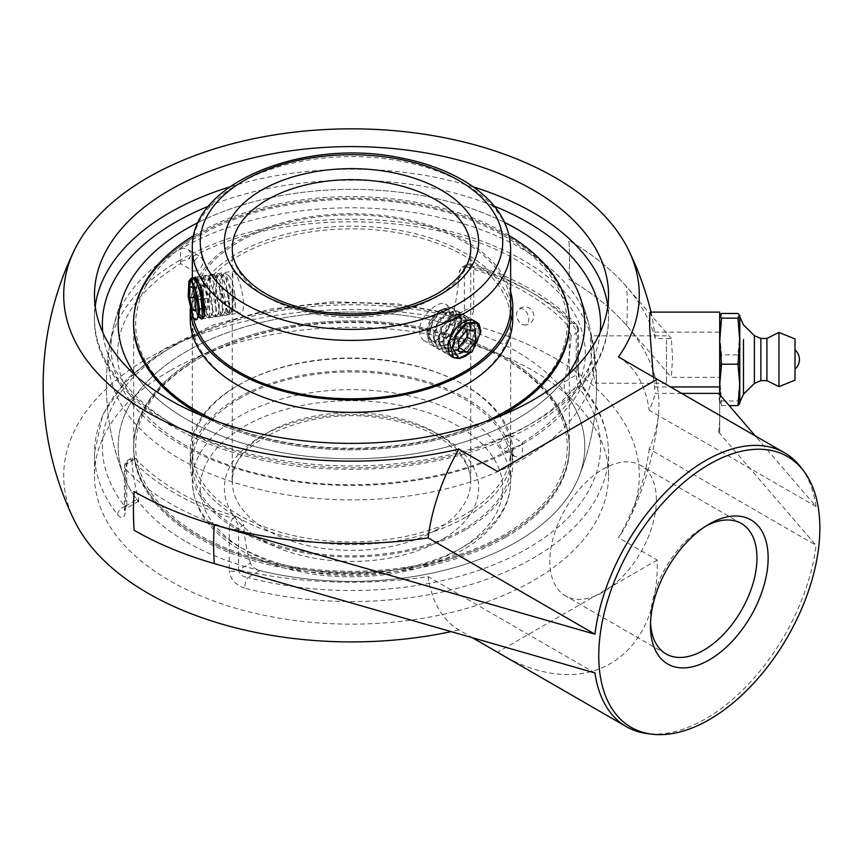 <?xml version="1.0" encoding="UTF-8"?>
<svg xmlns="http://www.w3.org/2000/svg" width="863" height="863" viewBox="0 0 863 863"><rect width="100%" height="100%" fill="white"/><g stroke="black" fill="none" stroke-linecap="round" stroke-linejoin="round"><path stroke-width="0.65" stroke-dasharray="4.32 3.24" d="M650.529 622.568A75.308 43.484 -60 0 1 650.465 619.461A75.308 43.484 -60 0 1 703.712 527.228A75.308 43.484 -60 0 1 706.43 525.74M650.465 625.923L650.465 619.461M656.333 499.871A75.308 43.484 120 0 0 640.734 465.394A75.308 43.484 120 0 0 582.698 485.578A75.308 43.484 120 0 0 549.828 561.36A75.308 43.484 120 0 0 565.427 595.837A75.308 43.484 120 0 0 623.453 575.664A75.308 43.484 120 0 0 656.333 499.871M125.415 510.831A7.907 4.563 180 0 1 124.455 508.652A7.907 4.563 180 0 1 126.775 505.427L126.775 463.463L131.931 460.497L132.794 457.325L135.426 458.469L132.363 460.238A249.116 143.83 0 0 0 175.34 493.528A249.116 143.83 0 0 0 232.999 518.339L236.063 516.57C240.453 518.231 243.01 521.058 243.744 525.049L238.587 528.027L238.587 569.979L250.389 563.172C251.931 566.667 255.103 569.138 259.914 570.583L247.929 577.509C242.276 576.646 239.159 574.143 238.587 569.979A7.907 4.563 180 0 1 229.234 570.767L229.234 528.814A7.907 4.563 0 0 0 238.587 528.027A7.907 4.563 -120 0 0 232.999 518.339A7.907 3.074 107.3 0 0 229.234 528.814A257.023 148.393 180 0 1 169.752 503.215A257.023 148.393 180 0 1 125.415 468.868A7.907 5.674 -43.1 0 1 132.363 460.238A7.907 4.563 -120 0 0 128.414 459.85A7.907 4.563 -120 0 0 126.775 463.463A7.907 4.563 0 0 0 124.455 466.7A7.907 4.563 0 0 0 125.415 468.868L125.415 510.831C124.736 518.264 122.179 519.602 117.735 514.844A257.023 148.393 180 0 1 94.477 453.151A257.023 148.393 180 0 1 169.752 348.221A257.023 148.393 180 0 1 458.361 318.199A7.907 2.686 104.8 0 0 457.088 314.704L457.088 314.704A7.907 2.686 104.8 0 0 455.071 315.89L461.759 314.704L463.69 312.935L464.402 310.497A7.907 4.563 180 0 1 473.755 309.709L473.755 267.757A7.907 4.563 0 0 0 464.402 268.544A7.907 4.563 60 0 1 466.042 264.919A7.907 4.563 60 0 1 470.001 265.308A7.907 3.074 -72.7 0 1 472.352 264.218A7.907 3.074 -72.7 0 1 473.755 267.757A257.023 148.393 180 0 1 577.584 327.692A7.907 5.674 136.9 0 0 576.398 324.466A7.907 5.674 136.9 0 0 570.626 323.409A7.907 4.563 60 0 1 576.214 333.096A7.907 4.563 0 0 0 578.534 329.871A7.907 4.563 0 0 0 577.584 327.692L577.584 369.655C578.264 378.242 580.821 385.513 585.254 391.457A257.023 148.393 180 0 1 608.523 453.151A257.023 148.393 180 0 1 244.639 588.113A7.907 2.686 -75.2 0 1 247.929 577.509A249.116 143.83 0 0 0 527.649 548.404A249.116 143.83 0 0 0 578.07 386.904A7.907 5.868 -38.4 0 1 584.262 388.447L584.262 388.447A7.907 5.868 -38.4 0 1 585.254 391.457M244.639 588.113C235.394 584.974 230.259 579.192 229.234 570.767M577.584 369.655A7.907 4.563 180 0 1 578.534 371.824A7.907 4.563 180 0 1 576.214 375.06L578.07 386.904L566.074 393.819L564.186 388.307L564.413 381.867L576.214 375.06L576.214 333.096L571.069 336.063L567.563 325.178L570.626 323.409A249.116 143.83 0 0 0 470.001 265.308L466.937 267.077L461.662 267.444L459.256 271.511L464.402 268.544L464.402 310.497L452.6 317.314L449.116 321.996L443.086 322.816A233.301 134.704 0 0 0 201.457 343.55A233.301 134.704 0 0 0 124.315 477.358A233.301 134.704 0 0 0 136.915 499.569L138.792 501.166L138.576 498.62L126.775 505.427L126.149 508.469L124.93 506.495A7.907 5.868 141.6 0 0 117.735 514.844M458.361 318.199C467.606 320.162 472.741 317.336 473.755 309.709M466.937 267.077A244.973 141.435 180 0 1 524.715 291.813A244.973 141.435 180 0 1 567.563 325.178M571.069 336.063A231.996 133.948 -60 0 1 564.413 381.867M259.914 570.583A233.301 134.704 0 0 0 578.674 477.358A233.301 134.704 0 0 0 566.074 393.819M250.389 563.172A231.996 133.948 -60 0 1 243.744 525.049M169.752 370.82A257.023 148.393 0 0 0 94.477 475.75A257.023 148.393 0 0 0 234.477 607.865A257.023 148.393 0 0 0 608.523 475.75A257.023 148.393 0 0 0 449.86 338.652A257.023 148.393 0 0 0 169.752 370.82M504.704 222.46A233.301 134.704 0 0 0 198.296 222.46A233.301 134.704 0 0 1 504.704 222.46M136.419 376.236A233.301 134.704 0 0 0 516.473 419.289A233.301 134.704 0 0 0 566.57 376.236A233.301 134.704 0 0 1 516.473 419.289A233.301 134.704 0 0 1 136.419 376.236M719.699 378.911L719.699 335.826L719.699 378.911M596.473 378.911L593.151 344.413L590.842 335.826L590.27 340.184C590.119 352.147 594.413 384.574 595.902 383.269L596.473 378.911M681.651 393.388L655.254 393.388A304.682 248.771 180 0 0 654.532 386.937L653.367 377.066M719.699 312.104L719.699 432.126L718.642 432.126L719.699 421.252L719.699 404.262L718.642 393.388M719.699 432.126L719.699 421.252M719.699 404.262L719.699 394.628M650.465 312.115L651.889 315.761L654.532 332.158A304.682 248.771 0 0 1 655.254 338.62L671.371 338.62L672.514 357.983L671.371 377.347L719.699 377.347M800.983 467.433A158.123 91.295 -60 0 1 816.053 506.559L755.276 435.901M718.642 432.126L816.053 545.297A158.123 91.295 -60 0 1 647.315 733.604M671.371 338.62L626.624 286.786A307.433 177.498 0 0 0 568.89 240.497L568.89 240.497A308.35 178.026 -60 0 1 568.89 279.224A307.433 177.498 180 0 1 626.624 325.524L671.371 377.347M816.053 506.559L649.224 410.249A307.433 177.498 0 0 0 655.254 393.388M655.254 338.62A307.433 177.498 0 0 0 568.89 240.497A308.35 178.026 -60 0 1 568.89 279.224A307.433 177.498 180 0 1 658.469 414.423A307.433 177.498 180 0 1 649.224 448.976L816.053 545.297M236.063 516.57A244.973 141.435 180 0 1 135.426 458.469M131.931 460.497A231.996 133.948 120 0 0 138.576 498.62M452.6 317.314A231.996 133.948 120 0 0 459.256 271.511M594.963 672.946L428.134 576.635A307.433 177.498 180 0 1 134.11 530.249L134.11 530.249M472.59 637.865L458.825 629.914A158.123 91.295 -60 0 1 428.134 576.635M649.224 448.976A158.123 91.295 -60 0 1 618.534 537.714L657.207 560.044C659.871 659.828 584.197 704.402 499.094 653.172M458.825 629.914A287.8 166.16 180 0 1 450.993 631.662M74.552 520.939A287.8 166.16 180 0 1 205.901 332.417A287.8 166.16 180 0 1 554.995 358.253A287.8 166.16 180 0 1 628.447 520.939A287.8 166.16 180 0 1 618.534 537.714M618.534 356.958A158.123 91.295 -60 0 1 649.224 410.249M657.207 560.044L497.509 652.255M657.207 379.289L497.509 471.489M666.484 340.184L666.484 383.269L666.484 340.184M721.522 313.474L719.699 334.186L721.522 354.898L737.962 354.898L739.785 334.186L739.785 316.624L739.785 402.471M754.391 335.685L754.391 383.409M760.864 338.458L760.864 380.637M766.894 338.458L766.894 380.637M778.944 332.438L778.944 386.656M721.522 354.898L719.699 377.929L721.522 400.961L719.699 403.291L721.522 405.621L720.174 395.168M721.522 405.621L729.181 405.621M721.522 400.961L737.962 400.961L739.785 377.929L737.962 354.898M739.731 403.668L737.962 400.961M739.785 403.291L739.785 334.186L737.962 313.474M236.322 274.855L233.722 271.111C232.967 271.381 232.611 274.369 232.676 280.054C232.255 293.215 234.887 314.585 240.194 312.989C247.077 313.129 242.039 284.855 236.322 274.855M435.815 340.313C448.382 333.55 453.582 307.681 445.74 304.283C438.857 299.181 419.073 316.635 419.494 330.885C419.601 335.621 421.295 338.986 424.553 340.971C427.897 342.805 431.651 342.579 435.815 340.313M198.512 316.807L197.767 315.416C193.495 306.451 192.891 281.37 194.38 277.81M475.189 321.457C482.018 326.807 475.891 350.281 464.035 356.602C459.968 358.846 456.322 359.127 453.086 357.444M523.614 309.407A8.522 5.61 -111.8 0 0 518.091 309.936A8.522 5.61 -111.8 0 0 516.991 317.357A8.522 5.61 -111.8 0 0 521.791 324.218A8.522 5.61 -111.8 0 0 524.111 324.984A8.522 5.61 -111.8 0 0 528.728 320.292A8.522 5.61 -111.8 0 0 523.614 309.407M181.284 261.306L188.35 259.116L191.834 254.445L188.555 249.882C184.865 248.307 182.503 247.843 181.467 248.468C180.604 250.259 180.324 254.412 180.626 260.917L180.594 263.593L181.284 261.306M197.498 270.669L193.582 271.09C190.777 267.088 192.082 262.632 197.498 257.724L201.511 257.357L203.204 261.014C202.837 265.124 200.928 268.339 197.498 270.669M521.532 444.801L522.374 442.611L522.363 445.265C522.665 451.91 522.439 456.106 521.705 457.854L514.467 456.354L511.155 451.737L514.672 447.056L521.532 444.801A240.464 138.835 0 0 0 589.612 327.271A240.464 138.835 0 0 0 521.532 248.468A240.464 138.835 0 0 0 181.467 248.468A240.464 138.835 0 0 0 113.387 327.271A240.464 138.835 0 0 0 244.164 470.874A240.464 138.835 0 0 0 521.532 444.801M505.502 448.49C510.918 443.582 512.223 439.127 509.418 435.125C504.542 434.693 501.338 438.048 499.796 445.2L501.489 448.857L505.502 448.49M186.527 541.942A233.301 134.704 0 0 0 516.473 541.942A233.301 134.704 0 0 0 578.674 477.358A233.301 134.704 0 0 0 516.473 351.457A233.301 134.704 0 0 0 238.102 328.976A233.301 134.704 0 0 0 124.315 477.358A233.301 134.704 0 0 0 186.527 541.942M505.502 535.61A217.789 125.739 0 0 0 569.289 446.7A217.789 125.739 0 0 0 434.844 330.529A217.789 125.739 0 0 0 197.498 357.789A217.789 125.739 0 0 0 133.7 446.7A217.789 125.739 0 0 0 268.156 562.87A217.789 125.739 0 0 0 505.502 535.61M179.633 260.356A243.053 140.324 0 0 0 109.472 346.689A243.053 140.324 0 0 0 248.253 486.613A243.053 140.324 0 0 0 523.366 458.803A243.053 140.324 0 0 0 593.528 346.689A243.053 140.324 0 0 0 523.366 260.356A243.053 140.324 0 0 0 179.633 260.356M197.498 235.124A217.789 125.739 0 0 0 133.7 324.046A217.789 125.739 0 0 0 268.156 440.216A217.789 125.739 0 0 0 505.502 412.956A217.789 125.739 0 0 0 569.289 324.046A217.789 125.739 0 0 0 434.844 207.875A217.789 125.739 0 0 0 197.498 235.124M238.889 398.879A159.256 91.942 180 0 1 412.438 378.943A159.256 91.942 180 0 1 510.756 463.895A159.256 91.942 180 0 1 464.111 528.9A159.256 91.942 180 0 1 290.551 548.836A159.256 91.942 180 0 1 192.244 463.895A159.256 91.942 180 0 1 238.889 398.879M465.524 529.72A161.262 93.107 180 0 1 289.785 549.904A161.262 93.107 180 0 1 190.238 463.895A161.262 93.107 180 0 1 237.465 398.059A161.262 93.107 180 0 1 413.204 377.875A161.262 93.107 180 0 1 512.762 463.895A161.262 93.107 180 0 1 465.524 529.72M238.889 384.941A159.256 91.942 180 0 1 412.438 365.017A159.256 91.942 180 0 1 510.756 449.957A159.256 91.942 180 0 1 464.111 514.974A159.256 91.942 180 0 1 290.551 534.909A159.256 91.942 180 0 1 192.244 449.957A159.256 91.942 180 0 1 238.889 384.941M198.889 358.598A215.815 124.596 180 0 1 504.1 358.598A215.815 124.596 180 0 1 504.1 534.801A215.815 124.596 180 0 1 198.889 534.801A215.815 124.596 180 0 1 198.889 358.598M197.422 357.746A217.897 125.804 180 0 1 434.887 330.475A217.897 125.804 180 0 1 569.386 446.7A217.897 125.804 180 0 1 505.567 535.653A217.897 125.804 180 0 1 268.113 562.924A217.897 125.804 180 0 1 133.603 446.7A217.897 125.804 180 0 1 197.422 357.746M505.567 537.293A217.897 125.804 180 0 1 268.113 564.564A217.897 125.804 180 0 1 133.603 448.339A217.897 125.804 180 0 1 197.422 359.386A217.897 125.804 180 0 1 434.887 332.115A217.897 125.804 180 0 1 569.386 448.339A217.897 125.804 180 0 1 505.567 537.293M465.524 517.325A161.262 93.107 180 0 1 289.785 537.509A161.262 93.107 180 0 1 190.238 451.489A161.262 93.107 180 0 1 237.465 385.653A161.262 93.107 180 0 1 413.204 365.47A161.262 93.107 180 0 1 512.762 451.489A161.262 93.107 180 0 1 465.524 517.325M510.648 303.582A159.256 91.942 0 0 0 373.755 215.804A159.256 91.942 0 0 0 200.13 278.285A159.256 91.942 0 0 0 192.244 306.85A159.256 91.942 0 0 0 193.258 317.206M510.648 291.845A161.262 93.107 0 0 0 363.906 214.024A161.262 93.107 0 0 0 198.22 277.918A161.262 93.107 0 0 0 190.238 306.85A161.262 93.107 0 0 0 190.259 308.458M200.13 292.212A159.256 91.942 0 0 0 192.244 320.777A159.256 91.942 0 0 0 326.441 411.575A159.256 91.942 0 0 0 502.87 349.353A159.256 91.942 0 0 0 510.756 320.777A159.256 91.942 0 0 0 376.548 229.979A159.256 91.942 0 0 0 200.13 292.212M146.365 285.329A215.815 124.596 0 0 0 284.434 442.471A215.815 124.596 0 0 0 556.635 362.762A215.815 124.596 0 0 0 418.555 205.61A215.815 124.596 0 0 0 146.365 285.329M569.386 324.046A217.897 125.804 0 0 0 385.772 199.806A217.897 125.804 0 0 0 144.391 284.952A217.897 125.804 0 0 0 133.603 324.046M203.075 416.139A217.897 125.804 0 0 0 499.925 416.139M509.213 235.599A217.897 125.804 0 0 0 193.787 235.599M217.713 421.694A217.897 125.804 0 0 0 485.276 421.694M512.762 319.256A161.262 93.107 0 0 0 376.872 227.314A161.262 93.107 0 0 0 198.22 290.324A161.262 93.107 0 0 0 190.238 319.256M192.751 316.182L189.094 297.088L189.86 280.648M202.481 318.469L201.759 318.911M201.155 318.555L195.696 296.063L197.39 277.519L198.738 276.527L203.646 282.05L208.059 296.527L209.871 311.403L208.512 317.886L207.918 317.692L202.287 295.049L204.013 276.462L205.34 275.513L210.238 281.025L214.65 295.502L216.473 310.378L215.114 316.872L214.499 316.656L208.878 294.024L210.594 275.459L211.931 274.488L216.829 280.011L221.241 294.488L223.064 309.364L221.705 315.847L221.101 315.642L215.48 292.999L217.174 274.466L218.522 273.463L223.431 278.986L227.843 293.463L229.655 308.339L228.307 314.833L227.713 314.639L222.071 291.985L221.802 286.333L223.398 273.97L225.728 273.614L233.032 294.855L232.956 311.392L231.672 311.586L227.649 300.982L230.842 310.896L231.964 311.004L232.503 309.051L232.061 299.385L229.353 286.796L225.351 277.616L224.153 276.343L221.489 276.721L219.774 284.024L220.238 296.527L222.438 307.821L224.52 312.179L225.362 312.039L226.03 307.864L224.876 296.699L221.64 284.477L217.541 277.336L214.876 277.778L213.075 288.479L214.164 301.316L216.624 311.068L217.908 313.183L218.846 312.945L219.342 306.063L217.498 293.916L213.851 282.622L210.928 278.35L209.828 277.864L208.296 278.781L207.077 282.093L206.581 293.237L208.22 305.815L211.306 314.197L212.179 314.056L212.622 312.762L212.449 303.787L209.957 291.209L206.02 281.36L204.358 279.396L202.222 279.213L200.087 285.89L200.292 298.134L202.363 309.882L204.887 315.329L205.577 315.092L206.225 311.834L205.34 301.187L202.287 288.749L198.21 280.799L195.577 280.281M195.092 280.831L193.301 290.195L194.164 302.978L196.537 313.366L198.134 316.246L198.986 316.128M227.649 300.982L224.358 302.73M221.802 286.333A21.187 4.477 81.2 0 0 222.363 291.942A21.187 4.477 81.2 0 0 224.391 302.708L229.148 314.704L229.666 314.315L228.9 294.423L220.96 273.873L219.375 273.334L216.484 279.245L216.322 292.87L219.062 309.116L222.557 315.718L222.309 295.459L214.358 274.887L212.773 274.358L209.882 280.27L209.731 293.895L212.46 310.141L215.955 316.743L215.696 296.397L207.735 275.89L206.181 275.373L203.29 281.284L203.129 294.919L205.869 311.155L209.364 317.757L209.105 297.433L201.165 276.926L199.59 276.397L196.699 282.309L196.537 295.933L199.277 312.179L202.762 318.781L204.024 315.373M190.583 280.939L189.946 296.958L192.632 313.021L196.095 319.806M234.801 294.315A17.228 3.646 -98.8 0 0 229.137 276.236A17.228 3.646 -98.8 0 0 227.336 293.539A17.228 3.646 -98.8 0 0 234.283 309.493A17.228 3.646 -98.8 0 0 234.801 294.315M201.133 296.063L204.197 308.285L207.271 309.342L207.282 298.177L204.218 285.955L201.144 284.898L201.133 296.063L195.081 297.001M195.815 309.58L199.547 308.997M203.075 308.458L204.197 308.285M195.815 311.111L207.271 309.342M195.825 299.946L207.282 298.177M192.762 287.735L204.218 285.955M189.687 286.667L201.144 284.898M480.831 331.5L476.16 345.588L465.373 356.548L460.206 358.555M449.105 340.896L459.192 323.301L472.212 319.569L473.129 320.216M474.067 321.209L476.009 327.983L471.597 342.352L460.626 353.711L448.609 354.866L443.614 344.822L447.401 329.709L457.39 318.177L467.379 316.775L469.558 318.868L471.187 325.297L466.732 339.644L455.772 350.939L443.787 352.072L438.792 342.028L442.579 326.915L452.568 315.383L462.557 313.992L464.736 316.085L466.354 322.46L461.899 336.861L450.874 348.188L438.954 349.288L433.96 339.245L437.746 324.132L447.735 312.6L457.724 311.198L459.903 313.291L461.532 319.612L457.11 334.003L446.106 345.373L434.121 346.505L429.138 336.451L432.924 321.338L442.913 309.806L452.902 308.415L455.081 310.507L456.7 317.001L452.46 331.165L441.996 342.169L428.771 340.842L426.915 333.668L430.745 320.281L439.99 310.324L446.16 308.706M449.332 307.206L440.971 310.205L435.513 314.876L429.472 326.225L428.512 332.794L429.191 337.476L435.103 343.183L444.531 340.648L453.053 331.306L456.689 319.979L453.906 312.46L446.365 312.676L438.102 320.669L433.528 332.622L433.334 335.513L435.189 342.719L442.546 346.095L448.221 344.143L452.19 341.219L459.601 330.68L461.522 322.061L461.349 319.903L456.84 314.423L450.551 315.815L448.609 317.131L441.025 326.829L438.156 338.857L441.716 347.358L450.184 348.253L452.989 346.958L459.634 341.263L465.621 330.033L466.344 324.898L465.437 320.313L459.44 317.131L455.427 318.587L450.918 322.223L444.38 333.204L442.989 341.176L443.377 344.769L448.684 351.295L457.875 349.731L466.775 340.928L471.09 329.515L468.997 321.327L461.813 320.594L460.292 321.349L453.409 327.843L448.242 339.623L447.821 343.895L449.17 350.216L456.009 354.499L462.73 352.492L465.621 350.486L473.485 340.346L476.009 330.432L472.083 323.01L465.038 324.175M452.644 346.678L455.502 355.103L463.593 356.948L467.487 355.308L472.115 351.791M456.408 313.884A21.187 12.233 -60 0 0 454.866 310.389A21.187 12.233 -60 0 0 452.482 308.177A21.187 12.233 -60 0 0 449.31 307.206L443.086 308.976L432.827 320.022L428.501 335.243L433.506 346.149L443.679 345.944L454.326 336.894L460.454 323.647L459.289 312.935L457.11 310.842L447.897 311.77L437.67 322.773L433.323 337.951L438.339 348.932L448.501 348.728L459.159 339.677L465.286 326.43L464.111 315.729L461.932 313.636L452.654 314.596L442.449 325.642L438.156 340.799L443.161 351.716L453.334 351.521L463.981 342.471L470.108 329.224L468.943 318.512L466.764 316.419L457.541 317.357L447.293 328.415L442.978 343.625L447.994 354.51L458.156 354.305L468.814 345.254L474.941 332.007L473.776 321.295L471.586 319.202L462.406 320.119L452.158 331.133L447.811 346.333L452.816 357.293M453.129 357.465L463.302 356.948L473.809 347.811L479.785 334.671L478.598 324.089L476.721 322.179M428.544 338.037A17.228 9.946 120 0 0 443.269 335.729A17.228 9.946 120 0 0 451.101 315.534A17.228 9.946 120 0 0 439.094 310.842A17.228 9.946 120 0 0 426.915 331.942A17.228 9.946 120 0 0 428.544 338.037M475.437 330.615L467.056 325.772L458.663 325.027L450.281 335.459L450.281 346.635L458.663 347.39M467.056 325.772L467.056 329.871L458.663 325.027M458.663 340.302L450.281 335.459M458.663 351.478L450.281 346.635M608.523 475.75L608.523 453.151C608.35 430.27 600.26 408.706 584.262 388.447C581.058 383.938 579.149 378.404 578.534 371.824L578.534 329.871A7.907 7.907 0 0 0 576.398 324.466C551.468 298.307 516.786 278.231 472.352 264.218A7.907 7.907 0 0 0 466.042 264.919L461.662 267.444M138.792 501.166L126.149 508.469L124.294 510.4L124.455 466.7A7.907 7.907 0 0 1 128.414 459.85L132.794 457.325M443.086 322.816L455.071 315.89A249.116 143.83 0 0 0 175.34 344.995A249.116 143.83 0 0 0 124.93 506.495L136.915 499.569M600.184 332.471A249.116 143.83 180 0 1 527.649 425.739A249.116 143.83 180 0 1 262.956 458.48A249.116 143.83 180 0 1 102.805 332.471M208.609 206.225A249.116 143.83 180 0 1 494.391 206.225M95.221 306.289A257.023 148.393 0 0 0 94.477 317.584A257.023 148.393 0 0 0 253.139 454.682A257.023 148.393 0 0 0 533.248 422.514A257.023 148.393 0 0 0 608.523 317.584A257.023 148.393 0 0 0 607.779 306.289M473.366 186.937A257.023 148.393 0 0 0 229.634 186.937M654.532 386.937L670.465 386.937M654.532 332.158L719.699 332.158M626.624 325.524A292.525 168.889 120 0 0 627.304 305.761A292.525 168.889 120 0 0 626.624 286.786M435.815 530.238A119.234 68.846 0 0 0 470.734 481.554A119.234 68.846 0 0 0 397.131 417.962A119.234 68.846 0 0 0 267.185 432.881A119.234 68.846 0 0 0 232.255 481.554A119.234 68.846 0 0 0 305.869 545.157A119.234 68.846 0 0 0 435.815 530.238M441.403 539.925A127.141 73.409 180 0 1 228.684 507.013A127.141 73.409 180 0 1 384.402 417.109A127.141 73.409 180 0 1 441.403 539.925M458.447 549.763A151.241 87.325 0 0 0 390.648 403.668A151.241 87.325 0 0 0 205.405 510.616A151.241 87.325 0 0 0 458.447 549.763M470.734 248.512A119.234 68.846 180 0 1 435.815 297.185A119.234 68.846 180 0 1 305.869 312.115A119.234 68.846 180 0 1 232.255 248.512L232.255 481.554C227.778 443.69 308.598 404.952 382.633 418.382C407.649 422.331 428.307 429.871 444.585 441.004L460.454 455.351C467.368 464.024 470.799 472.762 470.734 481.554L470.734 248.512M464.035 546.527A159.148 91.888 180 0 1 290.594 566.452A159.148 91.888 180 0 1 192.341 481.554A159.148 91.888 180 0 1 238.965 416.581A159.148 91.888 180 0 1 412.406 396.667A159.148 91.888 180 0 1 510.648 481.554A159.148 91.888 180 0 1 464.035 546.527M510.648 248.512A159.148 91.888 0 0 0 412.406 163.625A159.148 91.888 0 0 0 238.965 183.539A159.148 91.888 0 0 0 192.341 248.512M703.712 527.228L709.3 524.003M741.36 523.496L640.734 465.394M666.053 653.938L565.427 595.837M449.116 321.996L461.759 314.704L457.088 314.704L396.376 303.733L332.924 301.813L270.604 309.062L213.226 325.06L164.261 348.889L126.634 379.299L102.729 414.736L94.477 453.151L94.477 475.75M608.523 294.995L608.523 317.584C609.105 373.765 554.877 425.804 474.672 450.918C430.95 464.704 384.305 470.734 334.725 468.997C204.963 465.567 92.309 397.724 94.477 317.584L94.477 294.995M666.484 335.826L590.842 335.826M666.484 383.269L595.902 383.269M593.528 346.689A245.103 245.103 0 0 1 578.674 477.358A245.103 245.103 0 0 0 596.365 374.682M593.151 344.413A245.103 245.103 0 0 0 578.674 293.377M113.387 327.271A245.103 245.103 0 0 1 124.315 293.388A245.103 245.103 0 0 0 124.315 477.358A245.103 245.103 0 0 1 109.472 346.689M651.889 315.761A308.35 308.35 0 0 0 651.015 312.104M628.447 520.939A308.35 308.35 0 0 0 658.469 414.423M192.341 282.924L192.341 481.554C193.269 507.832 208.08 529.936 236.764 547.865C255.308 559.224 277.206 567.336 302.449 572.212C357.26 583.01 421.263 574.337 462.395 550.152C481.263 539.256 494.855 526.096 503.183 510.669C508.124 501.295 510.616 491.597 510.648 481.554L510.648 310.119M201.489 318.976L240.194 312.989M195.006 277.109L233.722 271.111M474.132 320.669L445.74 304.283M452.946 357.368L424.553 340.971M524.111 324.984A9.04 9.04 0 0 0 533.194 312.611A9.04 9.04 0 0 0 518.091 309.936M514.672 447.056C451.888 482.503 351.996 494.521 269.288 476.225C178.242 457.692 115.782 404.251 117.648 353.096C117.638 342.104 120.13 331.198 125.113 320.378C134.973 299.191 153.474 280.259 180.594 263.593L193.582 271.09M188.555 249.882L201.511 257.357M509.418 435.125L522.374 442.611C549.3 426.074 567.735 407.293 577.66 386.268C582.795 375.308 585.351 364.24 585.351 353.096C584.92 318.523 562.644 287.918 518.523 261.306C433.647 209.526 275.362 208.447 188.35 259.116M514.467 456.354L501.489 448.857M589.612 327.271A245.103 245.103 0 0 0 578.739 293.539M569.289 446.7L569.289 324.046M133.7 446.7L133.7 324.046M192.244 449.957L192.244 463.895M510.756 449.957L510.756 463.895M133.603 446.7L133.603 448.339M569.386 446.7L569.386 448.339M190.238 451.489L190.238 463.895M512.762 451.489L512.762 463.895M510.756 320.777L510.756 306.85M192.244 320.777L192.244 306.85M190.238 308.361L190.238 306.85M197.39 277.53L196.624 278.63M195.998 279.526L195.523 280.205M207.929 317.692L204.725 315.243M204.013 276.473L201.705 279.774M214.499 316.645L211.306 314.197M210.604 275.47L208.296 278.781M221.111 315.631L217.908 313.183M217.185 274.466L214.876 277.767M227.713 314.628L224.52 312.179M223.409 273.97L221.489 276.721M231.672 311.586L231.101 311.144M231.964 311.004L229.655 314.315M224.153 276.343L220.96 273.884M225.362 312.039L223.042 315.351M217.541 277.336L214.348 274.887M218.781 313.053L216.473 316.354M210.928 278.35L207.724 275.901M212.179 314.056L209.871 317.368M204.358 279.396L201.155 276.937M205.577 315.092L203.258 318.404M229.137 276.236L225.728 273.614M234.283 309.493L232.956 311.392M202.762 318.781L201.92 318.911M199.59 276.397L198.738 276.527M209.364 317.757L208.512 317.886M206.181 275.373L205.34 275.513M215.955 316.743L215.114 316.872M212.773 274.358L211.931 274.488M222.557 315.718L221.705 315.847M219.375 273.334L218.522 273.463M229.148 314.704L228.307 314.833M480.831 330.788L480.831 332.136M465.373 356.538L467.487 355.319M476.009 327.983L476.009 330.432M460.615 353.701L462.73 352.492M471.176 325.297L471.187 327.724M455.772 350.939L457.875 349.731M466.344 322.46L466.344 324.898M450.874 348.177L452.989 346.958M461.522 319.612L461.522 322.05M446.106 345.351L448.221 344.143M456.7 317.001L456.7 319.342M441.996 342.169L443.42 341.349M440.971 310.205L443.086 308.986M428.512 332.794L428.512 335.243M445.783 312.989L447.908 311.77M433.334 335.513L433.334 337.951M450.551 315.815L452.654 314.607M438.156 338.361L438.156 340.799M455.427 318.587L457.541 317.368M442.989 341.176L442.999 343.625M460.292 321.349L462.406 320.119M447.821 343.895L447.821 346.333M426.915 331.942L426.915 333.668M439.094 310.842L439.99 310.324M471.586 319.202L472.212 319.569M447.994 354.51L448.609 354.866M466.764 316.419L467.379 316.775M443.161 351.716L443.787 352.072M461.932 313.636L462.557 313.992M438.339 348.932L438.954 349.288M457.11 310.842L457.724 311.198M433.506 346.149L434.121 346.505"/><path stroke-width="1.29" d="M706.43 525.74A75.308 43.484 -60 0 1 741.36 523.496A75.308 43.484 -60 0 1 756.959 557.973A75.308 43.484 -60 0 1 724.089 633.766A75.308 43.484 -60 0 1 666.053 653.938A75.308 43.484 -60 0 1 650.529 622.568M650.465 625.923A83.215 48.048 120 0 0 709.3 659.893A83.215 48.048 120 0 0 768.146 557.973A83.215 48.048 120 0 0 709.3 524.003A83.215 48.048 120 0 0 650.465 625.923M819.85 528.124A156.343 90.259 120 0 0 803.69 471.004A156.343 90.259 120 0 0 631.133 546.818A156.343 90.259 120 0 0 651.759 734.165A156.343 90.259 120 0 0 763.431 671.997A156.343 90.259 120 0 0 819.85 528.124M516.473 228.792A233.301 134.704 0 0 0 504.704 222.46A233.301 134.704 0 0 1 578.663 293.334A233.301 134.704 0 0 1 566.57 376.236A233.301 134.704 0 0 0 578.674 293.377A233.301 134.704 0 0 0 516.473 228.792M198.296 222.46A233.301 134.704 0 0 0 124.315 293.377A233.301 134.704 0 0 0 136.419 376.236A233.301 134.704 0 0 1 124.315 293.377A233.301 134.704 0 0 1 198.296 222.46M169.752 190.065A257.023 148.393 180 0 1 449.86 157.897A257.023 148.393 180 0 1 608.523 294.995A257.023 148.393 180 0 1 533.248 399.925A257.023 148.393 180 0 1 253.139 432.093A257.023 148.393 180 0 1 94.477 294.995A257.023 148.393 180 0 1 169.752 190.065M653.367 377.066L649.688 328.566L649.688 315.351L650.465 312.115M719.699 394.628L719.699 312.104L650.465 312.104M755.276 435.901L718.642 393.388L681.651 393.388M651.759 734.165L647.315 733.604A158.123 91.295 -60 0 1 626.441 726.7A158.123 91.295 -60 0 1 594.963 672.946L214.294 563.582A307.433 177.498 180 0 1 134.11 530.249A308.35 178.026 -60 0 1 134.11 491.511A307.433 177.498 0 0 0 214.294 524.844L594.963 634.208A158.123 91.295 -60 0 1 670.605 487.239A158.123 91.295 -60 0 1 784.575 452.816A158.123 91.295 -60 0 1 800.983 467.433L803.69 471.004M626.441 726.7L472.59 637.865M134.11 530.249A308.35 178.026 -60 0 1 134.11 491.511L134.11 491.511A307.433 177.498 0 0 0 428.134 537.897L594.963 634.208M450.993 631.662A287.8 166.16 180 0 1 74.552 520.939A308.35 308.35 0 0 1 74.552 249.806A287.8 166.16 0 0 0 159.137 418.587A287.8 166.16 0 0 0 458.825 449.159L497.509 471.489L657.218 379.289L618.534 356.958A287.8 166.16 0 0 0 628.447 249.806A287.8 166.16 0 0 0 554.995 177.498A287.8 166.16 0 0 0 74.552 249.806M428.134 537.897A158.123 91.295 -60 0 1 458.825 449.159M657.218 379.289L784.575 452.816M795.006 367.433L795.006 349.882L795.006 367.433M743.464 339.547L743.464 394.197L743.464 339.547M760.864 380.637L766.894 380.637L766.894 338.458L760.864 338.458L760.864 380.637L754.391 383.409L743.464 394.197L739.785 402.471L739.731 315.426L737.962 318.134L739.785 341.165L737.962 364.197L739.785 384.909L737.962 405.621L739.785 403.474L739.785 315.621M754.391 383.409L754.391 335.685L743.464 324.898L739.785 316.624M766.894 380.637L778.944 386.656L778.944 332.438L795.006 338.932L795.006 380.173L795.006 338.932M720.174 395.168L719.699 384.909L721.522 364.197L737.962 364.197M729.181 405.621L737.962 405.621M721.522 364.197L719.699 341.165L721.522 318.134L719.699 315.804L721.522 313.474L737.962 313.474L739.785 315.804M721.522 318.134L737.962 318.134M194.38 277.81L195.006 277.109L197.767 280.82C203.344 290.842 207.703 319.213 201.489 318.976L198.512 316.807M453.086 357.444L452.946 357.368C442.115 352.233 451.004 328.501 464.035 322.007C468.113 319.698 471.478 319.256 474.132 320.669L475.189 321.457M193.258 317.206A159.256 91.942 0 0 0 335.362 398.318A159.256 91.942 0 0 0 502.87 335.416A159.256 91.942 0 0 0 510.756 306.85A159.256 91.942 0 0 0 510.648 303.582M190.259 308.458A161.262 93.107 0 0 0 327.498 398.911A161.262 93.107 0 0 0 504.779 335.783A161.262 93.107 0 0 0 512.762 306.85A161.262 93.107 0 0 0 510.648 291.845M193.787 235.599A217.897 125.804 0 0 0 144.391 283.312A217.897 125.804 0 0 0 133.603 322.406L133.603 324.046A217.897 125.804 0 0 0 203.075 416.139M499.925 416.139A217.897 125.804 0 0 0 558.609 363.129A217.897 125.804 0 0 0 569.386 324.046L569.386 322.406A217.897 125.804 0 0 0 509.213 235.599M485.276 421.694A217.897 125.804 0 0 0 558.609 361.489A217.897 125.804 0 0 0 569.386 322.406M133.603 322.406A217.897 125.804 0 0 0 217.713 421.694M190.238 308.361L190.238 319.256A161.262 93.107 0 0 0 326.128 411.198A161.262 93.107 0 0 0 504.779 348.177A161.262 93.107 0 0 0 512.762 319.256L512.762 306.85M189.86 280.648L192.147 277.552L196.753 282.438L201.047 295.664L202.481 318.469M201.759 318.911L201.155 318.555M195.577 280.281L195.092 280.831M196.095 319.806L198.986 316.128L199.623 310.259L198.026 298.415L194.52 286.699L191.284 281.521M196.581 319.569C200.55 316.57 195.782 283.442 190.906 281.241L188.921 281.219L188.177 296.667L192.751 316.182A21.187 4.477 81.2 0 0 195.987 319.828A21.187 4.477 81.2 0 0 196.699 319.407L196.678 319.429M204.024 315.373L201.651 294.488L194.585 277.962L192.147 277.552M192.578 277.541L190.583 280.939M189.677 297.832L189.687 286.667L192.762 287.735L195.825 299.946L195.815 311.111L192.74 310.054L189.677 297.832L195.081 297.001M192.74 310.054L195.815 309.58M199.547 308.997L203.075 308.458M476.721 322.179L467.142 322.956L456.236 335.319L452.633 348.479L458.9 358.436L472.115 351.791L480.842 332.136L476.764 323.15L467.023 323.765L477.034 322.352L479.213 324.445L480.831 331.5M460.206 358.555L453.442 357.649L449.105 340.896M473.129 320.216L474.067 321.209M467.153 322.956L464.067 324.779L456.193 333.884L452.654 345.944L452.644 348.479M456.236 335.319A21.187 12.233 -60 0 1 467.023 323.765M467.056 329.871L475.437 330.615L475.437 341.791L467.056 352.233L458.663 351.478L458.663 340.302L467.056 329.871L467.056 336.958L458.663 347.39L467.056 352.233M475.437 341.791L467.056 336.958M102.805 332.471A249.116 143.83 180 0 1 208.609 206.225M494.391 206.225A249.116 143.83 180 0 1 527.649 222.341A249.116 143.83 180 0 1 600.184 332.471M607.779 306.289A257.023 148.393 0 0 0 533.248 212.654A257.023 148.393 0 0 0 473.366 186.937M229.634 186.937A257.023 148.393 0 0 0 169.752 212.654A257.023 148.393 0 0 0 95.221 306.289M670.465 386.937L719.699 386.937M214.294 524.844A292.525 168.889 120 0 0 214.294 563.582M267.185 199.828A119.234 68.846 180 0 1 397.131 184.909A119.234 68.846 180 0 1 470.734 248.512C470.788 264.919 459.699 279.946 437.455 293.571C404.369 311.489 365.34 317.53 320.367 311.694C295.34 307.735 274.693 300.195 258.415 289.062C240.874 276.365 232.158 262.848 232.255 248.512A119.234 68.846 180 0 1 267.185 199.828M464.035 313.485A159.148 91.888 0 0 0 510.648 248.512C509.72 222.244 494.92 200.14 466.225 182.212C447.681 170.842 425.793 162.729 400.551 157.853C304.143 137.487 189.795 183.215 192.341 248.512A159.148 91.888 0 0 0 290.594 333.398A159.148 91.888 0 0 0 464.035 313.485M458.447 303.798A151.241 87.325 180 0 1 205.405 264.661A151.241 87.325 180 0 1 390.648 157.713A151.241 87.325 180 0 1 458.447 303.798M441.403 293.959A127.141 73.409 0 0 0 384.402 171.154A127.141 73.409 0 0 0 228.684 261.058A127.141 73.409 0 0 0 441.403 293.959M651.015 312.104A308.35 308.35 0 0 0 628.447 249.806M795.006 369.213A12.794 12.794 0 0 0 795.006 349.882M795.006 380.173L778.944 386.656M766.894 338.458L778.944 332.438M760.864 338.458L754.391 335.685M510.648 310.119L510.648 248.512M192.341 282.924L192.341 277.681M192.341 277.519L192.341 248.512M190.809 278.544L188.932 281.23M201.338 318.706L198.134 316.246M196.624 278.63L195.998 279.526M195.523 280.205L195.092 280.82M197.778 280.41L194.574 277.962M480.831 330.788L480.831 332.136M476.419 321.996L477.034 322.352"/></g></svg>
